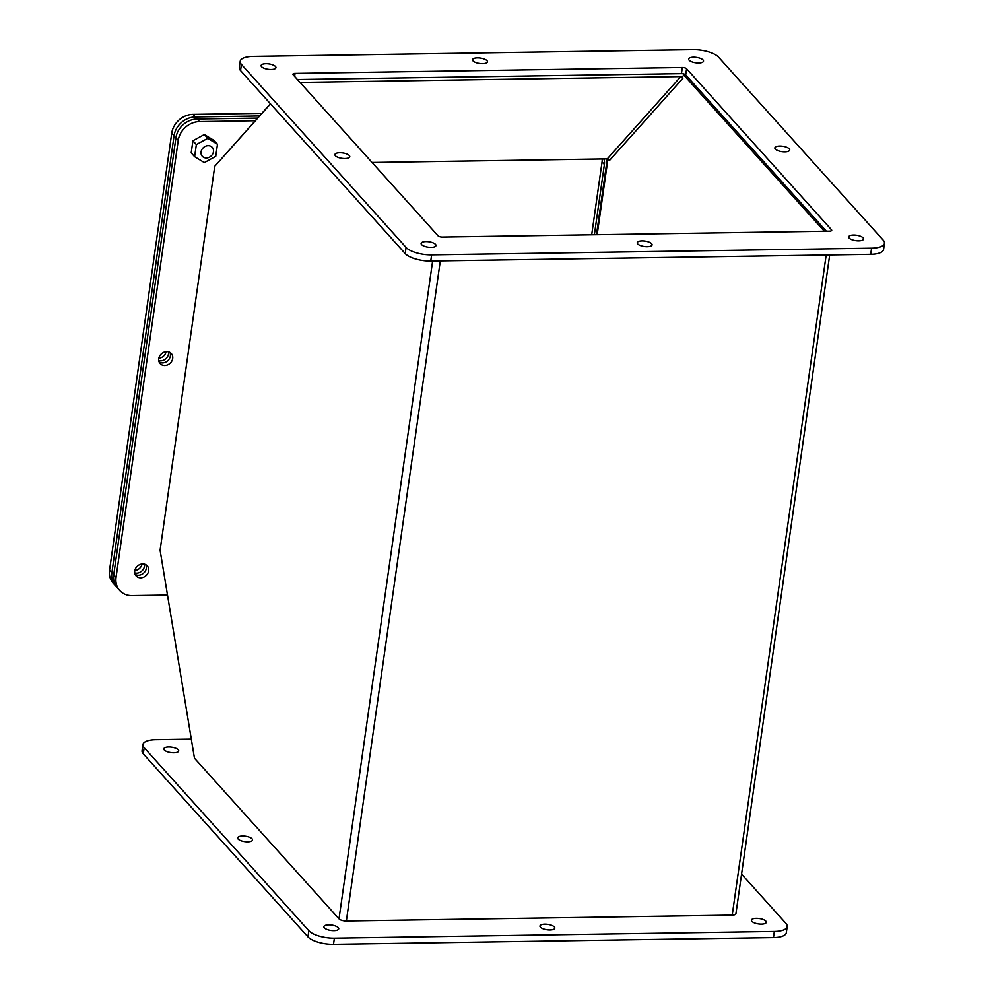 <?xml version="1.0" encoding="UTF-8"?>
<svg xmlns="http://www.w3.org/2000/svg" width="994" height="994" viewBox="0 0 994 994"><rect width="100%" height="100%" fill="white"/><g stroke="black" fill="none" stroke-linecap="round" stroke-linejoin="round"><path stroke-width="1.49" d="M259.484 115.987L195.284 116.969A20.017 17.109 138 0 0 174.074 135.718L111.875 572.768A20.017 17.109 138 0 0 115.577 585.876A20.017 17.109 138 0 0 116.546 586.858M603.855 158.941A13.344 11.406 -42 0 1 604.389 164.445L594.375 234.758M144.49 564.17A7.505 6.411 -42 0 1 141.819 570.991A7.505 6.411 -42 0 1 134.749 572.929M168.52 351.888A7.505 6.411 -42 0 1 165.849 358.722A7.505 6.411 -42 0 1 158.779 360.66M261.844 113.341L192.973 114.385A20.017 17.109 138 0 0 171.751 133.134L109.551 570.183A20.017 17.109 138 0 0 113.254 583.292L115.577 585.876M591.691 234.795L602.066 161.86A13.344 11.406 138 0 0 602.128 158.965M134.824 570.531A7.505 6.411 138 0 0 142.105 563.983M158.841 358.262A7.505 6.411 138 0 0 166.135 351.714M196.352 144.565L207.771 138.352L217.475 144.254L215.748 156.356L204.329 162.581L194.625 156.679L196.352 144.565L192.923 140.75L204.342 134.538L214.045 140.427L217.475 144.254M207.771 138.352L204.342 134.538M194.625 156.679L191.196 152.865L192.923 140.75M206.379 157.959A6.672 5.703 -42 0 1 202.291 156.269A6.672 5.703 -42 0 1 203.447 147.572A6.672 5.703 -42 0 1 212.219 147.336A6.672 5.703 -42 0 1 212.666 154.045A6.672 5.703 -42 0 1 206.379 157.959M338.271 927.638A7.505 2.721 -171.9 0 1 338.73 928.794A7.505 2.721 -171.9 0 1 330.915 930.434A7.505 2.721 -171.9 0 1 323.87 926.681A7.505 2.721 -171.9 0 1 330.17 924.88A7.505 2.721 -171.9 0 1 338.271 927.638M554.366 926.955A7.505 2.721 -171.9 0 1 554.826 928.123A7.505 2.721 -171.9 0 1 547.023 929.763A7.505 2.721 -171.9 0 1 539.978 925.998A7.505 2.721 -171.9 0 1 546.265 924.196A7.505 2.721 -171.9 0 1 554.366 926.955M191.32 739.126L155.809 739.673A20.017 7.281 8.1 0 0 142.937 744.581A20.017 7.281 8.1 0 0 144.18 747.687L308.836 930.695A20.017 7.281 8.1 0 0 334.382 938.15L774.338 931.44A20.017 7.281 8.1 0 0 787.211 926.532A20.017 7.281 8.1 0 0 785.968 923.426L741.574 874.086M178.249 749.787A7.505 2.721 -171.9 0 1 178.709 750.942A7.505 2.721 -171.9 0 1 170.893 752.582A7.505 2.721 -171.9 0 1 163.848 748.83A7.505 2.721 -171.9 0 1 170.148 747.028A7.505 2.721 -171.9 0 1 178.249 749.787M765.827 921.115A7.505 2.721 -171.9 0 1 766.299 922.283A7.505 2.721 -171.9 0 1 758.484 923.923A7.505 2.721 -171.9 0 1 751.439 920.171A7.505 2.721 -171.9 0 1 757.739 918.369A7.505 2.721 -171.9 0 1 765.827 921.115M252.066 838.799A7.505 2.721 -171.9 0 1 252.526 839.967A7.505 2.721 -171.9 0 1 244.71 841.607A7.505 2.721 -171.9 0 1 237.665 837.855A7.505 2.721 -171.9 0 1 243.965 836.053A7.505 2.721 -171.9 0 1 252.066 838.799M774.338 931.44L773.469 937.591A20.017 7.281 8.1 0 0 786.329 932.683L787.211 926.532M773.469 937.591L333.512 944.3L334.382 938.15M308.836 930.695L307.954 936.845A20.017 7.281 8.1 0 0 333.512 944.3M307.954 936.845L143.298 753.837L144.18 747.687M142.937 744.581L142.067 750.743A20.017 7.281 8.1 0 0 143.298 753.837M164.755 365.519A7.505 6.411 -42 0 1 160.158 363.618A7.505 6.411 -42 0 1 161.45 353.827A7.505 6.411 -42 0 1 171.316 353.578A7.505 6.411 -42 0 1 171.813 361.108A7.505 6.411 -42 0 1 164.755 365.519M255.222 120.759L199.459 121.603A20.017 17.109 138 0 0 178.249 140.353L116.049 577.402A20.017 17.109 138 0 0 119.752 590.511A20.017 17.109 138 0 0 132.003 595.58L167.501 595.046M140.726 577.787A7.505 6.411 -42 0 1 136.128 575.886A7.505 6.411 -42 0 1 137.42 566.108A7.505 6.411 -42 0 1 147.286 565.847A7.505 6.411 -42 0 1 147.783 573.389A7.505 6.411 -42 0 1 140.726 577.787M159.202 362.139A7.505 6.411 138 0 0 162.432 362.934A7.505 6.411 138 0 0 169.949 352.472M116.049 577.402L113.726 574.83A20.017 17.109 138 0 0 117.429 587.939L119.752 590.511M113.726 574.83L175.926 137.781L178.249 140.353M199.459 121.603L197.147 119.031A20.017 17.109 138 0 0 175.926 137.781M197.147 119.031L257.583 118.112M596.487 234.721L607.272 158.878L680.766 76.588A1.926 1.653 -138.2 0 1 682.841 78.34L682.543 76.563L683.847 75.109L824.337 231.254M135.184 574.408A7.505 6.411 138 0 0 138.402 575.215A7.505 6.411 138 0 0 145.919 564.754M270.492 103.873L214.741 166.296L160.096 550.229L194.464 758.211L339.004 918.841A5.765 2.1 8.1 0 0 346.359 920.991L732.23 915.114A5.765 2.1 8.1 0 0 735.933 913.697L829.692 254.949M685.86 75.072L683.847 75.109M372.054 162.469L607.272 158.878A1.926 1.653 41.8 0 1 609.347 160.63L609.334 160.556M597.17 234.708L607.756 160.307L608.601 159.363M683.176 73.817A5.765 4.97 -138.2 0 1 684.804 75.084M219.102 161.413L270.405 103.761M680.766 76.588L300.002 82.39M870.707 254.327L430.75 261.037A20.017 7.281 -171.9 0 1 405.204 253.582L240.548 70.574A20.017 7.281 -171.9 0 1 239.305 67.468L240.188 61.317A20.017 7.281 -171.9 0 1 253.048 56.409L693.004 49.7A20.017 7.281 -171.9 0 1 718.55 57.155L883.219 240.163A20.017 7.281 -171.9 0 1 884.449 243.257A20.017 7.281 -171.9 0 1 871.589 248.177L870.707 254.327A20.017 7.281 -171.9 0 0 883.579 249.419L884.449 243.257M826.349 231.217L685.698 74.898A3.342 1.218 8.1 0 0 681.449 73.655L297.417 79.508M849.149 238.063A7.505 2.721 -171.9 0 1 848.69 236.895A7.505 2.721 -171.9 0 1 856.493 235.255A7.505 2.721 -171.9 0 1 863.537 239.02A7.505 2.721 -171.9 0 1 857.25 240.821A7.505 2.721 -171.9 0 1 849.149 238.063M473.02 60.895A7.505 2.721 -171.9 0 1 472.56 59.727A7.505 2.721 -171.9 0 1 480.375 58.087A7.505 2.721 -171.9 0 1 487.42 61.839A7.505 2.721 -171.9 0 1 481.121 63.641A7.505 2.721 -171.9 0 1 473.02 60.895M637.688 243.903A7.505 2.721 -171.9 0 1 637.216 242.735A7.505 2.721 -171.9 0 1 645.031 241.095A7.505 2.721 -171.9 0 1 652.076 244.847A7.505 2.721 -171.9 0 1 645.777 246.649A7.505 2.721 -171.9 0 1 637.688 243.903M261.559 66.722A7.505 2.721 -171.9 0 1 261.099 65.567A7.505 2.721 -171.9 0 1 268.914 63.927A7.505 2.721 -171.9 0 1 275.947 67.679A7.505 2.721 -171.9 0 1 269.66 69.481A7.505 2.721 -171.9 0 1 261.559 66.722M430.75 261.037L431.632 254.874A20.017 7.281 -171.9 0 1 406.074 247.431L405.204 253.582M431.632 254.874L871.589 248.177M240.548 70.574L241.418 64.424A20.017 7.281 -171.9 0 1 240.188 61.317M241.418 64.424L406.074 247.431M442.318 237.069A3.342 1.218 -171.9 0 1 438.056 235.827L293.118 74.736A3.342 1.218 -171.9 0 1 292.919 74.227A3.342 1.218 -171.9 0 1 295.056 73.407L682.319 67.505A3.342 1.218 -171.9 0 1 686.581 68.748L831.518 229.838A3.342 1.218 -171.9 0 1 831.717 230.347A3.342 1.218 -171.9 0 1 829.58 231.167L442.318 237.069M689.128 60.212A7.505 2.721 -171.9 0 1 688.668 59.044A7.505 2.721 -171.9 0 1 696.471 57.404A7.505 2.721 -171.9 0 1 703.516 61.156A7.505 2.721 -171.9 0 1 697.229 62.957A7.505 2.721 -171.9 0 1 689.128 60.212M421.58 244.574A7.505 2.721 -171.9 0 1 421.121 243.418A7.505 2.721 -171.9 0 1 428.936 241.778A7.505 2.721 -171.9 0 1 435.968 245.53A7.505 2.721 -171.9 0 1 429.681 247.332A7.505 2.721 -171.9 0 1 421.58 244.574M775.332 149.038A7.505 2.721 -171.9 0 1 774.873 147.882A7.505 2.721 -171.9 0 1 782.676 146.242A7.505 2.721 -171.9 0 1 789.721 149.995A7.505 2.721 -171.9 0 1 783.434 151.796A7.505 2.721 -171.9 0 1 775.332 149.038M335.376 155.747A7.505 2.721 -171.9 0 1 334.916 154.579A7.505 2.721 -171.9 0 1 342.719 152.939A7.505 2.721 -171.9 0 1 349.764 156.692A7.505 2.721 -171.9 0 1 343.477 158.493A7.505 2.721 -171.9 0 1 335.376 155.747M192.973 114.385L195.284 116.969M111.875 572.768L109.551 570.183M174.074 135.718L171.751 133.134M602.066 161.86L604.389 164.445M339.004 918.841L432.626 261M346.359 920.991L440.305 260.888M732.23 915.114L826.176 255.011M609.347 160.63L682.841 78.34M295.056 73.407L294.634 76.426M682.319 67.505L681.449 73.655M686.581 68.748L685.698 74.898M831.518 229.838L831.382 230.794"/></g></svg>
